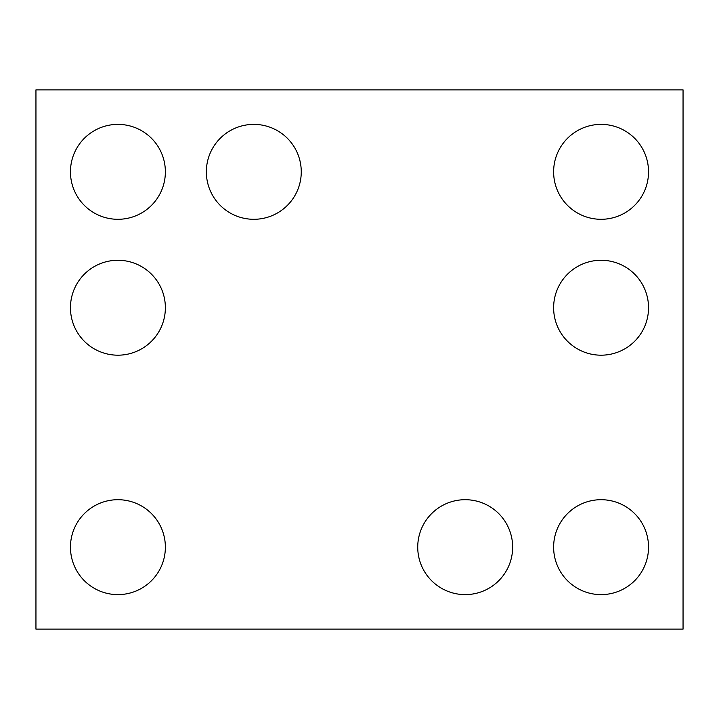<?xml version="1.0" encoding="UTF-8"?>
<svg xmlns="http://www.w3.org/2000/svg" width="719" height="719" viewBox="0 0 719 719"><rect width="100%" height="100%" fill="white"/><g stroke="black" fill="none" stroke-linecap="round" stroke-linejoin="round"><path stroke-width="1.08" d="M683.05 629.125L35.95 629.125L35.95 89.875L683.05 89.875L683.05 629.125M165.37 171.841A47.454 47.454 0 0 0 94.189 130.741A47.454 47.454 0 0 0 94.189 212.941A47.454 47.454 0 0 0 165.37 171.841M301.261 171.841A47.454 47.454 0 0 0 230.08 130.741A47.454 47.454 0 0 0 230.08 212.941A47.454 47.454 0 0 0 301.261 171.841M165.37 307.732A47.454 47.454 0 0 0 94.189 266.632A47.454 47.454 0 0 0 94.189 348.832A47.454 47.454 0 0 0 165.37 307.732M165.37 547.159A47.454 47.454 0 0 0 94.189 506.059A47.454 47.454 0 0 0 94.189 588.259A47.454 47.454 0 0 0 165.37 547.159M648.538 307.732A47.454 47.454 0 0 1 577.357 348.832A47.454 47.454 0 0 1 577.357 266.632A47.454 47.454 0 0 1 648.538 307.732M512.647 547.159A47.454 47.454 0 0 0 441.466 506.059A47.454 47.454 0 0 0 441.466 588.259A47.454 47.454 0 0 0 512.647 547.159M648.538 547.159A47.454 47.454 0 0 1 577.357 588.259A47.454 47.454 0 0 1 577.357 506.059A47.454 47.454 0 0 1 648.538 547.159M648.538 171.841A47.454 47.454 0 0 1 577.357 212.941A47.454 47.454 0 0 1 577.357 130.741A47.454 47.454 0 0 1 648.538 171.841"/></g></svg>
